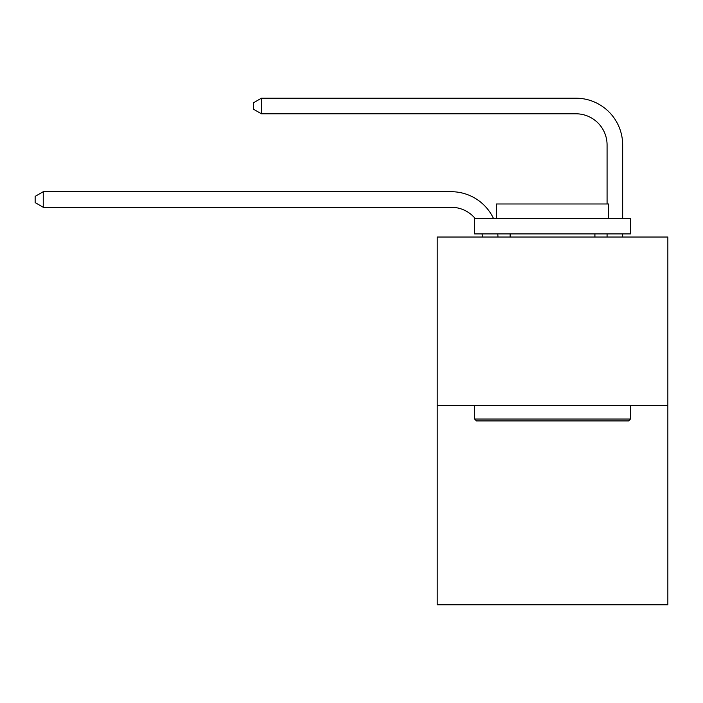 <?xml version="1.0" encoding="UTF-8"?>
<svg xmlns="http://www.w3.org/2000/svg" width="703" height="703" viewBox="0 0 703 703"><rect width="100%" height="100%" fill="white"/><g stroke="black" fill="none" stroke-linecap="round" stroke-linejoin="round"><path stroke-width="1.05" d="M667.85 405.323L667.85 237.025L437.213 237.025L437.213 604.8L667.85 604.8L667.85 405.323L437.213 405.323M482.372 237.025A31.169 31.169 0 0 0 482.073 233.906A31.169 31.169 179.6 0 1 482.372 237.025A31.169 31.169 179.6 0 0 482.073 233.906A31.169 31.169 179.6 0 1 482.372 237.025A31.169 31.169 179.6 0 0 482.073 233.906A31.169 31.169 179.6 0 1 482.372 237.025A31.169 31.169 179.6 0 0 482.073 233.906A31.169 31.169 179.6 0 1 482.372 237.025A31.169 31.169 179.6 0 0 482.073 233.906A31.169 31.169 179.6 0 1 482.372 237.025A31.169 31.169 179.6 0 0 482.073 233.906A31.169 31.169 179.6 0 1 482.372 237.025A31.169 31.169 179.6 0 0 482.073 233.906A31.169 31.169 179.6 0 1 482.372 237.025A31.169 31.169 179.6 0 0 482.073 233.906A31.169 31.169 179.6 0 1 482.372 237.025A31.169 31.169 179.6 0 0 482.073 233.906A31.169 31.169 179.6 0 1 482.372 237.025A31.169 31.169 179.6 0 0 482.073 233.906A31.169 31.169 179.6 0 1 482.372 237.025A31.169 31.169 179.6 0 0 482.073 233.906A31.169 31.169 179.6 0 1 482.372 237.025A31.169 31.169 179.6 0 0 482.073 233.906A31.169 31.169 179.6 0 1 482.372 237.025A31.169 31.169 179.6 0 0 482.073 233.906A31.169 31.169 179.6 0 1 482.372 237.025A31.169 31.169 179.6 0 0 482.073 233.906A31.169 31.169 179.6 0 1 482.372 237.025A31.169 31.169 179.6 0 0 482.073 233.906A31.169 31.169 179.6 0 1 482.372 237.025A31.169 31.169 179.6 0 0 482.073 233.906A31.169 31.169 179.6 0 1 482.372 237.025A31.169 31.169 179.6 0 0 482.073 233.906A31.169 31.169 179.6 0 1 482.372 237.025A31.169 31.169 179.6 0 0 482.073 233.906A31.169 31.169 179.6 0 1 482.372 237.025A31.169 31.169 179.6 0 0 482.073 233.906A31.169 31.169 179.6 0 1 482.372 237.025A31.169 31.169 179.6 0 0 482.073 233.906M475.026 218.325A31.169 31.169 179.6 0 0 451.238 207.288A31.169 31.169 179.6 0 1 475.026 218.325A31.169 31.169 179.6 0 0 451.238 207.288A31.169 31.169 179.6 0 1 475.026 218.325A31.169 31.169 179.6 0 0 451.238 207.288A31.169 31.169 179.6 0 1 475.026 218.325A31.169 31.169 179.6 0 0 451.238 207.288A31.169 31.169 179.6 0 1 475.026 218.325A31.169 31.169 179.6 0 0 451.238 207.288A31.169 31.169 179.6 0 1 475.026 218.325A31.169 31.169 179.6 0 0 451.238 207.288A31.169 31.169 179.6 0 1 475.026 218.325A31.169 31.169 179.6 0 0 451.238 207.288A31.169 31.169 179.6 0 1 475.026 218.325A31.169 31.169 179.6 0 0 451.238 207.288A31.169 31.169 179.6 0 1 475.026 218.325A31.169 31.169 179.6 0 0 451.238 207.288A31.169 31.169 179.6 0 1 475.026 218.325A31.169 31.169 179.6 0 0 451.238 207.288A31.169 31.169 179.6 0 1 475.026 218.325A31.169 31.169 179.6 0 0 451.238 207.288A31.169 31.169 179.6 0 1 475.026 218.325A31.169 31.169 179.6 0 0 451.238 207.288A31.169 31.169 179.6 0 1 475.026 218.325A31.169 31.169 179.6 0 0 451.238 207.288A31.169 31.169 179.6 0 1 475.026 218.325A31.169 31.169 179.6 0 0 451.238 207.288A31.169 31.169 179.6 0 1 475.026 218.325A31.169 31.169 179.6 0 0 451.238 207.288A31.169 31.169 179.6 0 1 475.026 218.325A31.169 31.169 179.6 0 0 451.238 207.288A31.169 31.169 179.6 0 1 475.026 218.325A31.169 31.169 179.6 0 0 451.238 207.288A31.169 31.169 179.6 0 1 475.026 218.325A31.169 31.169 179.6 0 0 451.238 207.288A31.169 31.169 179.6 0 1 475.026 218.325A31.169 31.169 179.6 0 0 451.238 207.288A31.169 31.169 179.6 0 1 475.026 218.325A31.169 31.169 0 0 0 451.238 207.288L43.252 207.288L35.15 202.613L35.15 196.383L43.252 191.708L451.238 191.708A46.75 46.75 -0.4 0 1 493.427 218.325M607.076 203.984L607.076 144.95A31.169 31.169 0 0 0 575.906 113.789L261.428 113.789L253.326 109.114L253.326 102.875L261.428 98.2L575.906 98.2A46.75 46.75 0.4 0 1 622.656 144.95L622.656 218.325M43.252 191.708L451.238 191.708L43.252 191.708L451.238 191.708L43.252 191.708L451.238 191.708L43.252 191.708L451.238 191.708L43.252 191.708L451.238 191.708L43.252 191.708L451.238 191.708L43.252 191.708L451.238 191.708L43.252 191.708L451.238 191.708L43.252 191.708L451.238 191.708L43.252 191.708L451.238 191.708L43.252 191.708L451.238 191.708L43.252 191.708L451.238 191.708L43.252 191.708L451.238 191.708L43.252 191.708L451.238 191.708L43.252 191.708L451.238 191.708L43.252 191.708L451.238 191.708L43.252 191.708L451.238 191.708L43.252 191.708L451.238 191.708L43.252 191.708L451.238 191.708L43.252 191.708L43.252 207.288M628.579 420.912L476.485 420.912L474.613 419.041L630.45 419.041L628.579 420.912M474.613 218.325L630.45 218.325L630.45 233.906L474.613 233.906L474.613 218.325M608.631 218.325L608.631 203.984L496.432 203.984L496.432 218.325M474.613 405.323L474.613 419.041M630.45 405.323L630.45 419.041M510.141 233.906L510.141 237.025M594.914 233.906L594.914 237.025M497.768 233.906A46.75 46.75 -0.4 0 1 497.961 237.025M622.656 233.906L622.656 237.025M607.076 237.025L607.076 233.906M607.076 144.95A31.169 31.169 -179.6 0 0 575.906 113.789M261.428 98.2L261.428 113.789"/></g></svg>
